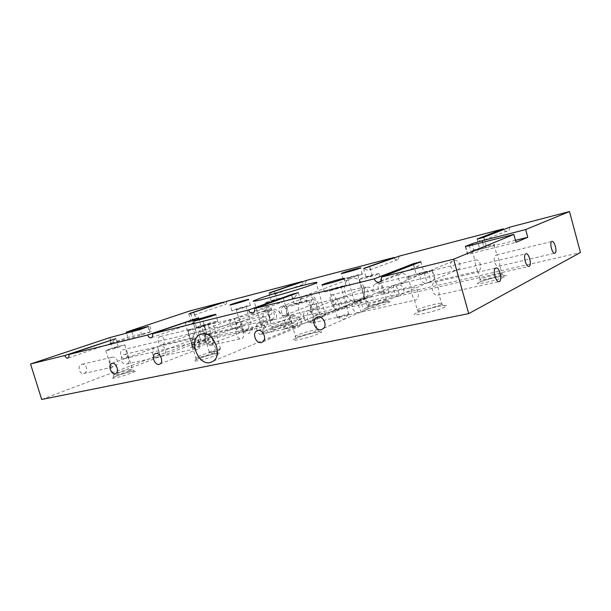 <?xml version="1.0" encoding="UTF-8"?>
<svg xmlns="http://www.w3.org/2000/svg" width="611" height="611" viewBox="0 0 611 611"><rect width="100%" height="100%" fill="white"/><g stroke="black" fill="none" stroke-linecap="round" stroke-linejoin="round"><path stroke-width="0.46" stroke-dasharray="3.06 2.29" d="M211.353 323.295L201.439 325.969L211.353 323.295M219.196 349.523L220.579 348.843C219.563 348.553 216.271 349.393 210.696 351.356L209.245 352.211C211.253 352.096 214.568 351.195 219.196 349.523M244.889 307.058L236.167 309.433L244.889 307.058M251.625 329.825L252.702 329.314C251.701 329.161 248.799 329.909 244.003 331.567L251.625 329.825M340.228 287.399L341.037 287.055C342.847 286.169 333.637 288.575 330.322 289.858L329.466 290.217C327.664 291.103 336.951 288.682 340.228 287.399M348.079 314.68L348.866 314.283C350.607 313.191 341.373 315.436 338.12 316.888L337.142 317.506C337.142 318.041 345.291 315.933 348.079 314.68M357.107 275.584L347.705 278.089L357.107 275.584M363.843 299.138L364.515 298.81C365.813 298 357.817 300.009 355.128 301.162L354.334 301.628C356.266 301.529 359.436 300.696 363.843 299.138M248.272 306.21L250.319 305.378C252.076 304.408 239.535 307.814 233.998 309.8L231.829 310.678C230.064 311.648 242.804 308.188 248.272 306.21M215.133 322.379L217.753 321.279C219.907 320.049 205.869 323.822 199.224 326.251L196.429 327.412C194.29 328.634 208.572 324.792 215.133 322.379M344.657 286.307L346.139 285.673C349.538 283.993 332.262 288.507 326.014 290.92L324.365 291.623C320.966 293.295 338.502 288.713 344.657 286.307M360.979 274.599L362.239 274.072C364.775 272.827 349.805 276.814 344.635 278.761L343.26 279.326C340.709 280.579 355.885 276.539 360.979 274.599M319.118 314.505C321.516 306.653 314.711 292.44 306.6 295.021L304.247 295.991C296.747 299.871 296.06 313.412 304.797 317.766C290.966 321.417 279.235 325.121 269.611 328.878L263.242 332.002C261.982 333.102 263.753 333.27 268.573 332.506C262.982 326.495 260.355 313.451 266.297 310.075L268.527 309.135C277.455 306.348 289.599 319.37 283.244 329.253C298.336 325.281 310.716 321.355 320.401 317.46L325.449 314.948C327.084 313.619 324.976 313.474 319.118 314.505L283.244 329.253M192.923 319.767L192.763 321.462L194.145 322.677L197.765 318.087M291.921 294.968L291.859 295.976C292.027 297.511 292.684 298.153 293.822 297.901L294.655 297.534L297.771 292.852M413.471 264.639C413.639 266.824 414.586 267.763 416.312 267.458L418.596 265.984L420.651 261.844M110.736 340.396L110.461 342.458L111.462 343.229L114.799 339.021M111.592 357.397L112.18 357.244C117.686 356.076 119.504 365.179 114.448 366.684L113.822 366.844C110.538 367.455 107.933 358.512 111.592 357.397M84.257 373.367C88.587 372.038 86.479 363.346 82.042 364.255L81.469 364.4C77.131 365.668 79.17 374.383 83.6 373.535L84.257 373.367M499.401 266.106L499.806 265.724C500.165 264.059 497.766 255.299 496.835 254.902L496.346 254.963C492.313 256.154 494.391 267.267 499.05 266.197L499.401 266.106M475.434 260.034L475.748 259.95C480.391 258.85 482.53 269.703 478.459 270.994L477.817 271.032C476.863 270.398 474.648 262.371 474.923 260.561L475.434 260.034M428.983 282.542L432.466 280.678C438.461 276.493 431.534 269.52 426.929 271.803L425.157 272.666C423.37 275.057 427.899 284.161 428.983 282.542L427.96 282.794C422.972 285.146 416.549 277.432 422.896 273.606L426.035 272.025C427.005 270.383 431.587 278.998 429.961 281.778L428.983 282.542M438.37 294.968L439.019 294.326C439.607 292.012 437.025 282.778 435.612 282.152L434.803 282.221C429.93 283.718 432.03 296.243 437.789 295.121L438.37 294.968M383.257 293.211L384.113 291.569L381.86 283.649L380.386 283.107C376.147 284.336 378.094 294.41 382.86 293.326L383.257 293.211M269.237 310.09L269.604 309.991C274.331 308.868 276.248 317.919 271.91 319.209L271.521 319.309C270.329 319.316 269.443 318.216 268.863 316.017L268.557 314.978C267.725 312.458 267.954 310.831 269.237 310.09M237.16 327.32L238.435 326.824C245.08 324.907 241.078 315.765 235.319 318.316L234.479 318.545C233.906 318.239 237.16 328.588 237.16 327.32L236.274 327.534C230.278 330.032 226.803 320.615 233.41 318.934L234.54 318.514C234.502 317.14 237.771 327.473 237.228 327.282L237.16 327.32M204.632 334.912C207.457 333.988 204.99 325.701 202.432 326.297L202.081 326.389C197.743 327.611 199.492 336.103 204.196 335.027L204.632 334.912M189.67 329.405L190.052 329.306C194.726 328.191 196.536 336.546 192.198 337.814L191.793 337.921C189.219 338.502 186.775 330.276 189.67 329.405M162.45 344.757C166.07 343.657 164.031 335.653 160.357 336.516L159.983 336.608C156.355 337.654 158.348 345.696 162.03 344.871L162.45 344.757M313.008 299.466L313.344 299.375C315.719 298.817 318.384 308.074 315.765 308.967L315.352 309.082C310.862 310.105 308.883 300.65 313.008 299.466M286.49 315.803C287.59 315.207 287.88 313.924 287.353 311.946L286.437 308.815L283.787 306.554C279.464 307.791 281.304 317.002 286.07 315.918L286.49 315.803M363.079 287.307L363.43 287.216C368.166 286.093 370.182 295.961 365.92 297.259L364.263 296.549L362.17 289.232L363.079 287.307M333.942 304.729C338.043 303.476 335.966 293.906 331.506 294.968L331.154 295.06C328.565 295.869 331.292 305.34 333.568 304.828L333.942 304.729M238.886 327.786L239.42 327.649C242.567 327.045 245.469 337.241 242.048 338.433L241.391 338.601C235.968 339.67 233.967 329.237 238.886 327.786M211.505 345.2C214.866 344.024 211.925 334.171 208.947 334.736L208.412 334.874C203.31 336.356 205.143 346.498 210.833 345.368L211.505 345.2M291.584 315.528L292.157 315.391C297.885 314.191 299.955 325.151 294.861 326.74L294.288 326.893L292.157 325.205L290.332 318.973C290.057 317.216 290.477 316.063 291.584 315.528M261.118 334.217C266.037 332.682 263.891 322.096 258.491 323.219L257.918 323.364C254.52 324.449 257.491 334.904 260.523 334.362L261.118 334.217M157.501 346.72L160.472 356.496L161.915 355.938C169.148 353.899 165.184 343.81 158.6 346.452L157.501 346.72L160.472 356.496L159.211 356.793C152.36 359.329 149.061 348.965 156.225 347.193L157.501 346.72M127.134 363.881C130.731 362.682 128.066 353.662 124.797 354.311L124.239 354.449C119.191 355.892 120.909 365.157 126.454 364.041L127.134 363.881M193.305 338.387L193.893 338.242C199.537 337.051 201.47 347.002 196.36 348.553L195.749 348.705C192.748 349.248 189.853 339.487 193.305 338.387M358.695 299.925L358.015 300.52C356.732 302.926 361.345 313.489 362.117 311.854L366.111 309.716C372.809 305.118 365.409 297.183 359.994 299.611L358.695 299.925C359.367 298.221 363.996 308.295 362.873 311.136L362.43 311.809L360.627 312.206C354.777 314.673 348.041 305.905 355.098 301.735L358.695 299.925M313.252 322.669L314.474 319.797L312.328 312.404L309.937 311.266C304.874 312.763 306.837 323.975 312.611 322.837L313.252 322.669M412.035 287.521L412.555 287.384C418.275 286.2 420.49 298.412 415.564 300.024L414.502 300.039C413.128 299.1 410.806 290.874 411.226 288.43L412.035 287.521M198.079 331.857L200.866 341.129L202.218 340.602C209.153 338.624 205.143 329.031 198.995 331.636L198.079 331.857L200.882 341.114L199.82 341.381C193.427 343.909 189.998 334.041 196.879 332.308L122.666 349.82C118.702 350.966 120.726 359.337 124.759 358.489L125.278 358.359C129.234 357.152 127.157 348.812 123.124 349.698M240.742 321.699L240.65 321.753C240.054 321.669 243.583 332.751 243.613 331.383L245.263 330.719C252.343 328.39 247.783 318.82 241.696 321.462L240.742 321.699C240.726 320.217 244.278 331.254 243.713 331.322L242.529 331.643C236.159 334.225 232.226 324.311 239.283 322.264L240.742 321.699M267.076 320.263C266.106 317.651 264.815 316.338 263.204 316.338L262.852 316.437C260.087 317.269 262.715 327.007 265.373 326.442L265.762 326.335C267.267 325.365 267.702 323.349 267.076 320.263M338.349 298.458L337.929 298.733C336.577 299.94 340.732 310.701 341.412 309.09L344.115 307.829C351.111 304.362 344.971 295.617 339.372 298.206L338.349 298.458C338.945 296.747 343.145 307.249 341.885 308.761L340.235 309.372C334.27 311.954 328.794 302.613 335.935 299.527L338.349 298.458M317.781 308.425C318.583 311.625 317.98 313.779 315.963 314.886L315.368 315.039C310.342 316.154 308.143 305.844 312.954 304.507L313.466 304.37C315.459 304.301 316.895 305.653 317.781 308.425M394.53 285.077L393.736 285.704C392.163 288.109 396.745 297.885 397.692 296.259L401.419 294.265C407.751 289.881 400.572 282.45 395.6 284.81L394.53 285.077C395.37 283.405 399.991 292.692 398.578 295.51L396.47 296.556C391.086 298.97 384.487 290.76 391.177 286.765L394.53 285.077M404.031 282.924C399.571 284.237 396.127 276.623 400.014 274.064L401.351 273.438C405.712 272.094 409.255 279.494 405.536 282.183L404.031 282.924M379.675 293.104C374.642 294.632 370.449 286.842 375.406 283.84L376.85 283.168C380.974 281.923 383.884 290.072 381.127 292.379L379.675 293.104M293.929 316.101L292.57 316.758C289.729 319.057 292.906 328.695 297.267 327.534L299.031 326.656C304.37 323.112 299.26 314.451 293.929 316.101M310.556 321.982C305.133 323.601 300.322 314.841 305.76 311.518L307.302 310.785C311.579 309.533 314.734 318.797 312.061 321.21L310.556 321.982M311.121 305.042C307.096 306.241 304.079 298.474 307.845 296.61L308.586 296.312C312.565 295.082 315.65 302.743 311.969 304.69L311.121 305.042M284.711 315.345C280.014 316.788 276.424 308.815 281.259 306.562L282.045 306.241C285.574 305.187 288.216 313.451 285.528 315.009L284.711 315.345M193.679 339.311L192.939 339.609C190.311 341.098 193.236 350.599 196.788 349.652L197.743 349.263C202.944 346.666 198.628 337.768 193.679 339.311M210.818 344.176C205.823 345.689 201.752 336.814 206.953 334.362L207.786 334.034C211.322 332.995 214.201 342.267 211.658 343.833L210.818 344.176M479.887 248.654L486.562 246.943L479.887 248.654M483.736 237.289L484.332 239.955C481.751 241.559 479.414 241.276 477.321 239.1M416.664 274.69L424.019 272.85L416.664 274.69M366.47 277.111L372.252 275.592L366.47 277.111M369.357 266.938L370.029 267.786L369.838 269.886C367.501 270.429 365.584 269.947 364.095 268.458M294.945 304.194L301.254 302.552L294.945 304.194M271.834 300.864L276.943 299.489L271.834 300.864M274.011 291.646L274.988 292.806L274.713 294.357C272.697 294.632 271.001 294.166 269.619 292.944M195.757 328.237L201.302 326.748L195.757 328.237M191.678 320.974L196.261 319.721L191.678 320.974M193.313 312.565L194.512 313.894L194.237 315.009C192.473 315.177 190.922 314.726 189.593 313.672M113.386 348.209L118.335 346.842L113.386 348.209M187.455 322.035C192.618 320.217 203.31 317.285 202.088 318.026L199.843 318.927C194.733 320.737 183.873 323.723 185.102 322.975L187.455 322.035M190.632 329.482C196.986 327.16 210.192 323.609 208.32 324.731L205.701 325.831C199.43 328.138 185.996 331.758 187.852 330.643L190.632 329.482M266.885 302.101C272.193 300.161 285.062 296.694 283.191 297.717L281.419 298.458C276.18 300.391 263.112 303.904 264.998 302.88L266.885 302.101M288.72 305.706C295.319 303.148 312.068 298.787 308.861 300.475L307.035 301.261C300.528 303.812 283.519 308.242 286.704 306.577L288.72 305.706M360.589 278.585C365.897 276.531 381.906 272.315 379.041 273.751L377.865 274.255C372.634 276.302 356.404 280.571 359.283 279.143L360.589 278.585M408.95 276.562C415.511 273.774 437.82 268.191 432.412 270.719L431.679 271.047C425.233 273.835 402.618 279.471 408.003 276.982L408.95 276.562M472.784 250.434C477.794 248.295 498.454 243.01 494.116 244.996L493.665 245.194C488.754 247.325 467.827 252.671 472.196 250.693L472.784 250.434M109.086 349.255C115.112 347.132 125.988 344.138 124.888 344.902L121.704 346.193C115.746 348.301 104.672 351.356 105.764 350.592L109.086 349.255M366.386 287.323L365.08 287.949C362.14 290.149 365.065 298.626 369.273 297.45L370.93 296.633C375.78 293.448 371.343 285.772 366.386 287.323M270.772 310.464L270.039 310.755C267.267 312.252 269.94 320.714 273.491 319.721L274.4 319.354C279.219 316.964 275.439 308.998 270.772 310.464M456.707 270.39C452.155 271.719 448.398 264.624 452.01 261.531L453.95 260.462C458.357 259.117 462.206 265.884 458.869 269.123L456.707 270.39M269.947 314.841C266.152 315.979 263.288 308.311 266.892 306.676L267.481 306.455C271.231 305.286 274.156 312.885 270.612 314.581L269.947 314.841M268.573 332.506L304.797 317.766M357.626 301.246C346.842 304.339 338.983 284.642 348.912 279.426L351.111 278.517C361.445 275.225 369.831 294.021 360.627 299.879L357.626 301.246M161.915 355.938L200.882 341.114L242.529 331.643M111.431 343.015L133.687 337.478L151.513 331.628L127.821 337.432L111.431 343.015L109.766 337.616M127.821 337.432L126.569 333.323M41.701 399.464L198.621 340.159L189.845 310.938M306.371 280.426L305.317 283.603C303.95 284.084 302.857 283.527 302.048 281.923M399.273 256.101L398.189 259.461C396.554 260.225 395.225 259.721 394.21 257.934M509.62 227.216L509.07 230.164C507.099 231.951 505.289 231.745 503.632 229.545M198.621 340.159L580.45 252.534M227.071 301.192L226.154 304.133C224.978 304.484 224.046 303.919 223.343 302.445M515.447 240.352L484.195 248.173L474.098 251.213L467.384 253.985C466.392 254.52 467.782 254.329 471.57 253.412L515.997 242.361M129.295 370.938C123.407 373.245 112.325 376.193 113.348 375.192L116.594 373.642C122.544 371.335 133.435 368.441 132.411 369.449L129.295 370.938M115.739 376.292C103.694 380.829 120.39 377.369 131.632 372.947C143.272 368.486 126.653 372.03 115.739 376.292M206.549 341.289C201.493 343.275 190.624 346.147 191.793 345.192L194.092 344.115C199.201 342.129 209.909 339.304 208.748 340.251L206.549 341.289M193.191 346.559C183.3 350.279 199.69 346.636 208.763 343.061C218.287 339.418 202.035 343.092 193.191 346.559M213.819 352.929C207.641 355.495 194.176 358.94 195.94 357.511L198.651 356.16C204.914 353.593 218.15 350.21 216.378 351.646L213.819 352.929M197.552 359.085C185.614 363.789 205.609 359.642 216.515 355.098C227.911 350.5 208.137 354.716 197.552 359.085M288.514 322.73C283.351 324.876 270.268 328.222 272.071 326.938L273.919 326.037C279.151 323.876 292.043 320.584 290.256 321.875L288.514 322.73M272.789 328.71C263.15 332.499 282.419 328.222 291.05 324.617C300.215 320.928 281.213 325.22 272.789 328.71M385.411 300.78C380.271 303.125 363.996 307.112 366.783 305.363L368.051 304.713C373.275 302.376 389.322 298.435 386.557 300.192L385.411 300.78M366.631 307.677C357.496 311.495 380.477 306.394 388.329 302.812C396.845 299.115 374.329 304.209 366.631 307.677M315.734 331.215C309.357 334.102 292.302 338.227 295.357 336.157L297.32 335.141C303.804 332.247 320.599 328.191 317.521 330.276L315.734 331.215M295.877 338.41C284.352 343.245 308.723 338.189 318.911 333.56C329.703 328.871 305.783 333.965 295.877 338.41M441.043 304.515C434.757 307.791 412.058 312.878 417.275 309.884L418.199 309.38C424.607 306.119 447.008 301.086 441.761 304.125L441.043 304.515M416.282 313.084C405.658 318.01 436.033 311.702 444.846 307.081C454.439 302.361 424.92 308.647 416.282 313.084M501.692 274.446C496.896 276.966 475.9 281.862 480.154 279.502L480.72 279.196C485.615 276.691 506.351 271.834 502.127 274.209L501.692 274.446M478.902 282.503C470.669 286.307 498.538 280.105 505.129 276.63C512.53 273.01 485.417 279.135 478.902 282.503M471.57 253.412L469.454 245.759M465.719 246.615L467.721 253.84M474.098 251.213L472.387 245.011M482.606 242.399L484.195 248.173M150.016 331.88L148.45 326.717M141.653 335.103L139.965 329.566M148.145 326.824L149.81 332.3M131.991 331.933L133.687 337.478M105.764 350.592L113.348 375.192L113.325 377.201L116.037 376.177C122.36 373.55 135.81 370.358 134.145 370.93L132.411 369.449L124.888 344.902M185.102 322.975L191.793 345.192L191.747 347.079L193.481 346.445C198.903 344.184 212.109 341.022 210.451 341.633L208.748 340.251L202.088 318.026M187.852 330.643L196.2 359.52L198.017 358.894C208.389 354.808 219.021 352.921 218.295 353.181L216.378 351.646L208.32 324.731M268.863 316.017L272.216 328.855L273.247 328.519C278.624 326.144 294.403 322.486 292.142 323.311L290.256 321.875L287.353 311.946M364.263 296.549L367.425 307.28C372.038 305.103 391.903 300.475 388.711 301.704L386.557 300.192L384.113 291.569M292.157 325.205L295.999 338.15L296.709 337.99C297.481 337.646 306.562 334.454 313.229 332.942L319.752 331.865L317.521 330.276L314.474 319.797M414.502 300.039L417.275 309.884L418.398 311.877C417.557 312.442 425.164 309.456 435.101 307.112C445.075 304.828 445.999 305.798 444.51 305.775L441.761 304.125L439.019 294.326M477.817 271.032L480.819 281.534L494.536 277.539L504.686 275.821L502.127 274.209L499.806 265.724M220.579 348.843L212.773 322.707M209.245 352.211L215.95 353.853L220.128 349.11M252.702 329.314L245.996 306.615M242.865 332.193L248.677 333.667L252.435 329.482M348.866 314.283L341.037 287.055M337.142 317.506L344.1 319.339L348.278 314.596M364.515 298.81L357.794 275.301M354.334 301.628L360.345 303.224L364.171 299M250.319 305.378L248.593 299.535M217.753 321.279L215.752 314.558M346.139 285.673L344.123 278.662M362.239 274.072L360.513 268.023M325.449 314.948L316.223 283.061M194.581 322.509L151.482 337.654M294.655 297.534L253.397 312.71M418.596 265.984L381.134 280.816M111.721 343.138L68.012 358.031M82.042 364.255L112.18 357.244M496.613 254.886L551.886 241.467M426.929 271.803L475.748 259.95M435.246 282.106L495.804 268.023M380.699 283.023L425.768 272.086M235.319 318.316L269.604 309.991M202.432 326.297L234.494 318.514M160.357 336.516L190.052 329.306M284.13 306.47L313.344 299.375M331.506 294.968L363.43 287.216M208.947 334.736L239.42 327.649M258.491 323.219L292.157 315.391M124.797 354.311L157.539 346.697M158.6 346.452L193.893 338.242M310.441 311.136L358.42 299.97M359.994 299.611L412.555 287.384M198.995 331.628L240.681 321.707M241.696 321.462L263.204 316.338M313.466 304.37L338.158 298.496M339.372 298.206L394.255 285.131M395.6 284.81L525.85 253.794M318.652 316.849L355.098 301.735M375.406 283.84L400.014 274.064M258.277 330.383L292.57 316.758M305.76 311.518L335.935 299.527M281.259 306.562L307.845 296.61M155.965 353.441L192.939 339.609M206.953 334.362L239.283 322.264M112.111 363.339L156.225 347.193M484.011 237.664L486.562 246.943M420.903 261.737L424.019 272.85M370.029 267.786L372.252 275.592M298.367 292.616L301.254 302.552M274.988 292.806L276.943 299.489M198.606 317.758L201.302 326.748M194.512 313.894L196.261 319.721M115.815 338.631L118.335 346.842M283.191 297.717L286.437 308.815M308.861 300.475L312.328 312.404M379.041 273.751L381.86 283.649M432.412 270.719L435.612 282.152M494.116 244.996L496.835 254.902M393.736 285.704L422.896 273.606M337.929 298.733L365.08 287.949M240.65 321.753L270.039 310.755M198.063 331.872L233.41 318.934M358.015 300.52L391.177 286.765M157.546 346.704L196.879 332.308M425.157 272.666L452.01 261.531M234.479 318.545L266.892 306.676M202.241 333.843L266.297 310.075M304.247 295.991L348.912 279.426M213.43 361.063L360.627 299.879M238.435 326.824L270.612 314.581M432.466 280.678L458.869 269.123M366.111 309.716L398.578 295.51M202.218 340.602L237.228 327.282M245.263 330.719L274.4 319.354M344.115 307.829L370.93 296.633M401.419 294.265L429.961 281.778M472.196 250.693L474.923 260.561M408.003 276.982L411.226 288.43M359.283 279.143L362.17 289.232M286.704 306.577L290.332 318.973M264.998 302.88L268.557 314.978M110.461 342.458L112.363 348.621M188.73 313.863L190.953 321.264M192.763 321.462L194.909 328.596M268.909 293.089L271.261 301.101M291.859 295.976L294.334 304.461M363.583 268.55L366.073 277.279M413.525 264.616L416.389 274.813M477.076 239.138L479.719 248.723M115.937 373.436L160.418 356.511L195.749 348.705M211.658 343.833L243.713 331.322M160.044 363.965L197.743 349.263M285.528 315.009L311.969 304.69M312.061 321.21L341.885 308.761M263.013 341.694L299.031 326.656M381.127 292.379L405.536 282.183M323.746 328.26L362.873 311.136M398.013 296.205L528.79 266.388M341.633 309.051L396.47 296.556M315.368 315.039L340.235 309.372M243.69 331.383L265.373 326.442M124.759 358.489L199.82 341.381M362.43 311.809L415.052 300.161M312.611 322.837L360.627 312.206M126.454 364.041L159.211 356.793M260.523 334.362L294.288 326.893M210.833 345.368L241.391 338.601M333.568 304.828L365.561 297.358M286.07 315.918L315.352 309.082M162.03 344.871L191.793 337.921M204.196 335.027L236.274 327.534M237.213 327.32L271.521 319.309M382.86 293.326L427.96 282.794M437.789 295.121L498.912 281.595M429.289 282.488L478.146 271.078M499.05 266.197L554.666 253.221M83.6 373.535L113.822 366.844M194.237 315.009L226.154 304.133M484.332 239.955L509.07 230.164M369.838 269.886L398.189 259.461M274.713 294.357L305.317 283.603M149.855 326.175L151.513 331.628M465.361 246.668L467.384 253.985M263.242 332.002L254.145 301.154M343.26 279.326L341.58 273.484M324.365 291.623L322.425 284.932M196.429 327.412L194.458 320.874M231.829 310.678L230.133 304.973M354.426 301.513L347.705 278.089M337.287 317.315L329.466 290.217M242.888 332.094L236.167 309.433M209.26 352.058L201.439 325.969"/><path stroke-width="0.92" d="M246.539 300.337L248.593 299.535C250.373 298.634 237.839 302.071 232.279 304.011L230.103 304.858C228.315 305.76 241.047 302.269 246.539 300.337M213.109 315.604L215.752 314.558C217.928 313.412 203.898 317.231 197.223 319.591L194.413 320.706C192.251 321.844 206.526 317.957 213.109 315.604M342.634 279.265L344.123 278.662C347.56 277.073 330.291 281.671 324.013 284L322.356 284.673C318.927 286.246 336.455 281.587 342.634 279.265M359.245 268.527L360.513 268.023C363.071 266.839 348.102 270.887 342.916 272.773L341.534 273.323C338.96 274.499 354.128 270.398 359.245 268.527M311.03 285.123L316.223 283.061C323.799 279.357 279.09 291.478 260.546 298.069L254 300.65C246.378 304.309 293.272 291.6 311.03 285.123M152.429 333.812L198.606 317.758L147.663 334.988C148.435 337.012 149.573 337.959 151.077 337.814L151.482 337.654C152.567 336.913 152.88 335.63 152.429 333.812L248.585 309.991C249.441 312.236 250.785 313.26 252.633 313.053L253.397 312.71C254.55 311.77 254.902 310.38 254.451 308.532L298.367 292.616L292.058 294.296L248.585 309.991M381.654 277.02L420.903 261.737L413.555 263.631L374.26 278.853C375.215 281.381 376.85 282.496 379.156 282.206L381.134 280.816L381.654 277.02L453.591 259.201L513.836 234.425L515.997 242.361L527.751 237.267L525.666 229.56L482.148 240.734L482.606 242.399M68.776 354.533L115.815 338.631L64.835 355.51C65.537 357.351 66.515 358.222 67.768 358.122L68.012 358.031C68.967 357.42 69.219 356.251 68.776 354.533L147.663 334.988M554.964 253.13C557.453 252.19 554.666 240.841 552.084 241.421L551.825 241.49C549.304 242.33 552.077 253.779 554.666 253.221L554.964 253.13M499.408 281.457C502.662 280.182 499.584 267.335 496.17 267.939L495.727 268.053C492.443 269.199 495.49 282.16 498.912 281.595L499.408 281.457M529.172 266.281C532.005 265.189 529.073 253.137 526.117 253.733L525.781 253.825C522.917 254.802 525.827 266.961 528.79 266.388L529.172 266.281M321.287 329.749C316.063 331.185 311.343 321.959 315.375 318.209L317.583 316.956C322.646 315.475 327.481 324.326 323.746 328.26L321.287 329.749M261.34 342.542C256.345 343.924 252.015 334.171 256.284 331.17L257.773 330.459C262.654 329.016 267.099 338.54 263.013 341.694L261.34 342.542M159.143 364.339C154.827 365.554 151.054 355.854 155.041 353.792L155.836 353.471C160.097 352.196 163.947 361.804 160.044 363.965L159.143 364.339M115.242 373.703C111.255 374.833 107.689 365.355 111.439 363.591L112.057 363.354C115.998 362.163 119.626 371.587 115.937 373.436L115.242 373.703M477.321 239.1L483.736 237.289L509.62 227.216L569.49 211.536L525.666 229.56M364.095 268.458L399.273 256.101L503.365 228.85L477.222 238.977M269.619 292.944L306.371 280.426L394.042 257.475L363.965 268.336M189.593 313.672L227.071 301.192L301.933 281.587L269.474 292.822M210.161 362.575C198.354 365.714 188.494 340.885 199.194 334.965L201.584 333.965C212.888 330.444 223.366 354.365 213.43 361.063L210.161 362.575M126.569 333.323L126.202 332.14L189.845 310.938L223.259 302.185L189.448 313.565M569.49 211.536L580.45 252.534L468.713 313.626L41.701 399.464L30.55 364.003L109.766 337.616L139.965 329.566L148.366 326.45L126.202 332.14M394.21 257.934L394.042 257.475M503.632 229.545L503.365 228.85M468.713 313.626L453.591 259.201M64.835 355.51L30.55 364.003M374.26 278.853L254.451 308.532M472.387 245.011L472.043 243.758L465.292 246.424L469.454 245.759L513.836 234.425M472.043 243.758L482.148 240.734M110.866 340.014L110.736 340.396M193.068 319.27L192.923 319.767M292.058 294.296L291.921 294.968M413.555 263.631L413.471 264.639M527.751 237.267L515.447 240.352M315.375 318.209L318.652 316.849M256.284 331.17L258.277 330.383M155.041 353.792L155.965 353.441M111.439 363.591L112.111 363.339M199.194 334.965L202.241 333.843M254.145 301.154L254 300.65"/></g></svg>
